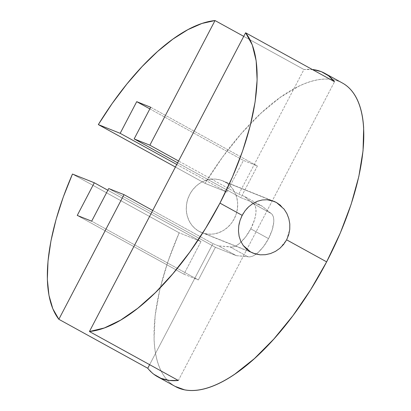 <?xml version="1.0" encoding="UTF-8"?>
<svg xmlns="http://www.w3.org/2000/svg" width="411" height="411" viewBox="0 0 411 411"><rect width="100%" height="100%" fill="white"/><g stroke="black" fill="none" stroke-linecap="round" stroke-linejoin="round"><path stroke-width="0.31" stroke-dasharray="2.06 1.54" d="M199.047 231.362A27.938 25.343 111.8 0 0 201.606 232.569A27.938 25.343 111.8 0 0 234.892 217.47A27.938 25.343 111.8 0 0 224.904 181.898L271.245 200.424L224.904 181.898L228.994 184.76L232.426 188.464L235.077 192.867L236.834 197.799L237.64 203.065L237.46 208.475L236.299 213.807L234.203 218.868L231.254 223.461L227.566 227.401L223.276 230.545L218.549 232.77L213.576 233.993L208.536 234.162L203.63 233.273L199.047 231.362L194.958 228.495L191.526 224.796L188.875 220.394L187.118 215.462L186.311 210.191L186.491 204.786L187.652 199.448L189.748 194.388L192.697 189.8L196.386 185.859L200.676 182.71L205.402 180.486L210.375 179.268L215.415 179.098L220.322 179.987L224.904 181.898A27.938 25.343 111.8 0 0 222.346 180.686A27.938 25.343 111.8 0 0 189.06 195.79A27.938 25.343 111.8 0 0 199.047 231.362L250.587 251.964L199.047 231.362M289.796 223.913L289.755 229.374L286.631 239.829L279.855 248.316L275.416 251.404M250.751 228.84A24.583 10.285 118.8 0 1 229.759 246.759L247.545 256.551A24.583 10.285 -61.2 0 0 256.099 254.137A24.583 10.285 -61.2 0 0 268.532 238.632L250.751 228.84L268.532 238.632L263.446 246.667L257.671 252.893L254.799 255.02L252.087 256.366L249.636 256.885L236.382 255.678L218.601 245.886L212.919 243.615L152.717 210.463L212.919 243.615L149.63 364.675L212.919 243.615L218.601 245.886L236.382 255.678L215.421 247.299L236.382 255.678L247.545 256.551L229.759 246.759L218.601 245.886L231.855 247.093L234.306 246.574L237.019 245.228L239.89 243.101L245.665 236.875L250.751 228.84L254.373 220.219L255.452 216.099L255.981 212.323L255.94 209.035L255.329 206.358L254.173 204.401L252.518 203.234A24.583 10.285 118.8 0 1 252.996 203.46A24.583 10.285 118.8 0 1 250.751 228.84M313.084 69.577L303.94 69.51L238.776 194.151L178.574 160.999L238.776 194.151L303.94 69.51L243.738 36.358L303.94 69.51A173.216 72.475 118.8 0 1 312.278 69.49M344.3 84.147C340.498 81.697 336.244 80.135 331.528 79.462C326.812 78.784 321.715 79.015 316.244 80.14C310.773 81.27 305.019 83.279 298.977 86.171L280.328 97.34L260.939 113.261L241.478 133.39L222.618 157.017L205.017 183.337L175.42 167.041L205.017 183.337L226.862 192.071L205.017 183.337A173.216 72.475 -61.2 0 1 342.476 83.058M280.569 205.382L284.109 209.137L286.893 213.586L288.825 218.59M175.369 386.52A173.216 72.475 -61.2 0 1 179.16 232.801L72.47 174.048L179.16 232.801L201.005 241.534L183.938 274.178L77.247 215.426L183.938 274.178L198.354 279.942L91.663 221.19L198.354 279.942L215.421 247.299L108.73 188.546L215.421 247.299L198.354 279.942L183.938 274.178L201.005 241.534L179.16 232.801L167.914 261.663L159.817 289.596L155.142 315.633L154.058 338.87C154.305 346.083 155.153 352.628 156.601 358.515C158.05 364.398 160.079 369.52 162.684 373.876C165.289 378.233 168.423 381.752 172.091 384.429L175.153 386.397M176.756 164.482L226.862 192.071L243.415 160.418L257.394 166.003L240.846 197.66L262.239 206.214L271.954 214.193L273.11 216.15L273.721 218.827L273.762 222.115L272.154 230.011L268.532 238.632A24.583 10.285 -61.2 0 0 270.782 213.252A24.583 10.285 -61.2 0 0 270.299 213.026L252.518 203.234L270.299 213.026L262.239 206.214L240.846 197.66L177.614 162.843L240.846 197.66L257.394 166.003L243.415 160.418L226.862 192.071L176.756 164.482M270.53 253.556L265.398 254.707M201.005 241.534L107.846 190.236L201.005 241.534M238.776 194.151L244.458 196.422L262.239 206.214L244.458 196.422L252.518 203.234L244.458 196.422L238.776 194.151M178.338 380.483L334.523 81.738L178.338 380.483M153.801 374.262L147.76 368.256M243.23 213.479L246.574 208.932M239.361 222.793L241.267 217.219M149.845 108.889L243.415 160.418L149.845 108.889M150.703 107.256L257.394 166.003L150.703 107.256M201.606 232.569L253.155 253.181M252.996 203.46L270.782 213.252M222.346 180.686L273.901 201.298"/><path stroke-width="0.62" d="M175.153 386.397L184.503 389.808C189.106 390.717 194.105 390.722 199.484 389.828C204.868 388.934 210.55 387.152 216.525 384.485C222.5 381.819 228.67 378.315 235.03 373.969L254.363 358.633L273.854 339.018L292.827 315.802L310.629 289.781L326.637 261.858L286.631 239.829L283.631 244.422L279.855 248.316L275.416 251.404L270.53 253.556L265.398 254.707L260.209 254.82L253.155 253.181L250.587 251.964L246.533 249.117L243.194 245.449L240.687 241.098L239.104 236.253L238.467 231.044L238.786 225.716L240.045 220.404L242.177 215.349L245.09 210.751L248.691 206.759L252.822 203.568L257.378 201.272L262.167 199.987L267.052 199.751L271.871 200.599L276.444 202.505L284.109 209.137L286.893 213.586L288.825 218.59L289.796 223.913L289.755 229.374L288.692 234.758L286.631 239.829L326.637 261.858A173.216 72.475 -61.2 0 0 342.476 83.058L324.69 73.266A173.216 72.475 118.8 0 1 334.523 81.738L245.614 32.777A173.216 72.475 118.8 0 1 219.947 203.111L242.177 215.349L219.947 203.111L232.39 177.11L242.577 151.078L250.227 125.745L255.118 101.83L257.116 80.001L256.171 60.874L252.297 44.984L245.614 32.777L89.428 331.523L104.358 327.957L120.639 320.123L137.803 308.235L155.373 292.632L172.851 273.747L189.754 252.118L205.603 228.352L219.947 203.111A173.216 72.475 118.8 0 1 89.428 331.523L178.338 380.483A173.216 72.475 118.8 0 1 157.588 376.728A173.216 72.475 118.8 0 1 147.76 368.256L58.85 319.296L124.009 194.655L108.73 188.546L91.663 221.19L77.247 215.426L94.314 182.782L72.47 174.048L63.304 196.972L56.076 219.438L50.943 240.964L48.01 261.072L47.342 279.336L48.96 295.35L52.824 308.764L58.85 319.296A173.216 72.475 118.8 0 1 72.47 174.048L94.314 182.782L107.846 190.236L94.314 182.782L77.247 215.426L91.663 221.19L108.73 188.546L124.009 194.655L152.717 210.463L124.009 194.655L58.85 319.296L147.76 368.256L149.63 364.675L147.76 368.256M246.574 208.932L248.691 206.759L252.822 203.568L257.378 201.272L262.167 199.987L267.052 199.751L273.901 201.298L276.444 202.505L271.245 200.424L276.444 202.505L280.569 205.382M312.278 69.49A173.216 72.475 118.8 0 1 324.69 73.266M215.03 20.55L243.738 36.358L215.03 20.55L201.981 23.453L187.848 29.679L172.944 39.086L157.583 51.473L142.114 66.572L126.86 84.05L112.157 103.531L98.327 124.59A173.216 72.475 118.8 0 1 215.03 20.55L149.866 145.191L178.574 160.999L149.866 145.191L215.03 20.55M175.42 167.041L98.327 124.59L120.171 133.318L176.756 164.482L120.171 133.318L136.719 101.666L150.703 107.256L134.15 138.908L149.866 145.191L134.15 138.908L177.614 162.843L134.15 138.908L150.703 107.256L136.719 101.666L149.845 108.889L136.719 101.666L120.171 133.318L98.327 124.59L175.42 167.041M288.825 218.59L289.796 223.913M157.588 376.728L175.369 386.52A173.216 72.475 -61.2 0 0 326.637 261.858L340.308 233.001L351.169 204.205L358.834 176.468L363.047 150.745L363.658 127.929C363.252 120.88 362.25 114.505 360.647 108.812C359.044 103.115 356.866 98.193 354.118 94.047C351.369 89.901 348.096 86.598 344.3 84.147M265.398 254.707L260.209 254.82L255.226 253.895L250.587 251.964L243.194 245.449L240.687 241.098L239.104 236.253L238.467 231.044L238.786 225.716L239.361 222.793M275.416 251.404L270.53 253.556M313.084 69.577L321.299 71.663L328.476 75.732L334.523 81.738L245.614 32.777L89.428 331.523L178.338 380.483L169.193 380.411L160.978 378.331L153.801 374.262M241.267 217.219L243.23 213.479"/></g></svg>
